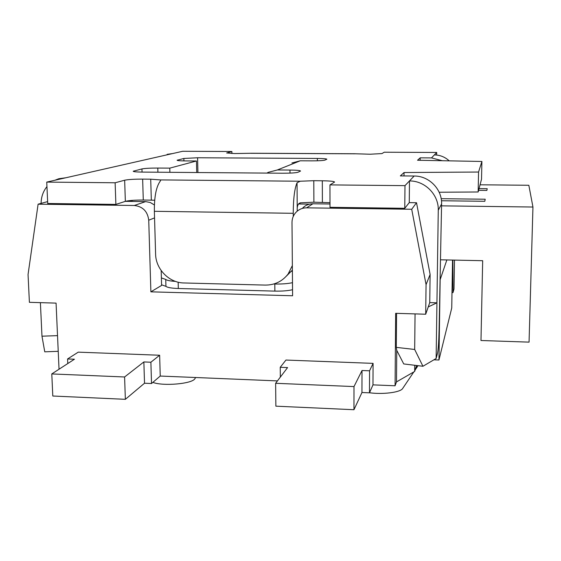 <?xml version="1.0" encoding="UTF-8"?>
<svg xmlns="http://www.w3.org/2000/svg" width="561" height="561" viewBox="0 0 561 561"><rect width="100%" height="100%" fill="white"/><g stroke="black" fill="none" stroke-linecap="round" stroke-linejoin="round"><path stroke-width="0.84" d="M152.851 382.385C163.104 386.375 191.813 383.878 194.842 378.815L195.193 378.24M369.503 392.763C382.546 394.579 399.495 392.511 402.433 388.822L402.952 388.044M415.792 367.897L418.078 365.681M286.348 276.166L292.386 270.1M291.496 271.272L292.4 271.293M309.609 204.127L298.417 203.98M132.999 200.312L129.668 201.406M449.193 160.846C445.006 157.003 440.062 155.018 434.361 154.913L436.696 152.466L384.229 152.22L381.964 153.581L370.134 154.226L354.734 153.756M329.987 202.682L313.894 202.205L313.788 180.698L322.316 180.782C330.177 180.908 334.265 181.343 334.566 182.073L329.952 184.899L404.979 185.642L404.769 208.306L409.264 202.633L416.514 202.724L430.119 274.441L429.747 302.617L436.935 302.814L438.267 210.228L441.591 203.931C442.138 189.197 428.997 175.831 414.172 176.028L400.351 175.909L404.053 172.536L478.561 172.031L481.899 161.47L417.545 160.243L420.175 157.844L431.493 157.907L442.292 160.719M407.384 205.003L409.264 202.633L409.481 180.937C425.035 180.733 438.828 194.772 438.267 210.228M373.086 363.367L369.559 370.807L362.02 370.512L353.991 386.578L275.626 383.296L287.583 367.588L280.234 367.301L285.942 360.05L373.086 363.367L372.988 384.86L395.077 385.779L395.652 313.319L425.694 314.223L429.747 302.617M428.239 306.937L436.935 302.814L436.135 358.5L422.938 366.27L414.677 349.468L396.297 347.371L396.571 313.347M414.677 349.468L415.063 313.901M57.524 335.639L41.977 336.193L40.392 302.645M481.899 161.47L481.527 179.225L478.154 191.974L439.158 192.241M313.788 180.698L300.247 181.224L297.042 182.774L297.239 210.782C296.937 206.203 297.982 203.552 300.394 202.823L313.894 202.205M292.351 265.563L288.13 273.999C282.337 281.405 274.722 285.1 265.269 285.093L183.966 282.968C169.191 282.884 155.748 269.168 155.6 254.049L154.359 211.294C154.247 196.995 156.14 187.051 160.032 181.455L160.642 180.432L160.299 179.913L150.713 179.19L151.33 200.144L154.689 200.235M151.33 200.144L143.286 200.039C134.942 200.018 128.96 200.459 125.362 201.35L115.882 204.414L115.131 182.774L124.654 180.221C128.273 179.478 134.268 179.106 142.648 179.113L150.713 179.19M167.129 154.331L172.508 153.588L46.745 182.094L115.131 182.774M293.263 216.399L293.242 213.306C293.312 198.685 294.581 188.51 297.042 182.774M172.508 153.588L182.69 151.281L231.868 151.505L226.651 152.971L234.61 153.553L251.805 153.244M169.892 172.311L169.787 168.132L157.788 168.048C150.327 168.048 145.047 168.342 141.94 168.931L133.209 171.252C133.399 171.729 136.379 172.003 142.157 172.087L282.506 173.223C290.591 173.216 295.752 172.893 297.989 172.248L300.535 171.042C300.254 170.481 296.734 170.151 289.974 170.053L277.365 169.962L300.268 160.79L291.909 162.985M266.973 173.097L268.13 172.374L277.365 169.962M300.268 160.79L311.664 160.86C318.725 160.853 323.143 160.6 324.931 160.109L326.853 159.205C326.565 158.77 323.395 158.518 317.358 158.447L317.365 160.79M169.787 168.132L196.462 160.993L185.361 160.923C180.046 160.86 177.29 160.635 177.094 160.25L183.861 158.468L197.584 157.76L317.358 158.447M196.462 160.993L196.722 172.529M41.977 336.193L44.761 351.824L58.225 351.319M452.881 260.066L453.008 292.604L454.003 289.027L454.494 260.101M441.591 203.931L439.088 329.854C438.807 341.467 438.302 349.138 437.58 352.883L436.135 358.5M404.979 185.642L414.172 176.028M396.297 347.371L396.648 350.162L403.731 363.942L422.938 366.27M420.175 157.844L420.147 160.292M396.648 350.162L396.655 349.678M436.661 155.046L436.696 152.466M404.018 175.944L404.053 172.536M478.561 172.031L478.154 191.974M65.763 177.781L58.821 178.728L54.929 180.242M46.949 186.596C43.134 191.385 41.177 196.981 41.093 203.377M115.882 204.414L47.72 203.496L46.745 182.094M329.952 184.899L330.001 207.304L404.769 208.306M231.868 151.505L231.903 153.511M161.386 277.912L165.747 279.441L165.937 286.362L161.582 284.785M175.495 281.398C170.179 281.061 166.926 280.409 165.747 279.441M273.81 283.985L274.799 284.013L274.869 291.11L178.321 288.501C171.568 288.263 167.437 287.548 165.937 286.362M292.547 289.728L292.449 282.681C287.828 283.698 281.945 284.147 274.799 284.013M395.077 385.779L396.494 381.915L414.663 371.438L414.726 365.274M414.663 371.438L416.557 365.499M396.753 350.366L396.494 381.915M47.629 201.616L38.106 204.183L28.05 274.532L29.403 302.316L56.072 303.122L59.031 369.229M154.387 204.954L150.257 202.507L145.643 201.609L134.31 205.487L38.106 204.183M145.643 201.609L125.355 201.35L124.654 180.221M425.694 314.223L426.065 284.637L411.711 209.267L306.622 207.836L312.898 203.776C308.957 203.797 305.591 205.172 302.793 207.9M134.31 205.487C142.81 206.49 147.62 211.392 148.735 220.2L150.881 291.839L292.597 295.766L292.008 222.493C292.036 218.439 293.438 214.975 296.201 212.086C299.083 209.267 302.554 207.85 306.622 207.836M277.45 380.905L160.243 376.045L159.64 355.246L78.245 352.147L67.586 358.956L67.783 363.549M329.994 204.001L312.898 203.776M411.711 209.267L416.514 202.724L409.264 202.633M430.119 274.441L426.065 284.637M150.881 291.839L161.596 285.416L161.182 270.563M440.083 279.841L446.858 259.939M440.623 259.799L440.476 260.206M292.505 289.735C287.891 290.787 282.015 291.25 274.869 291.11M433.898 359.818L438.954 360.008L451.745 307.989L452.545 260.059M438.954 360.008L440.14 279.841M159.64 355.246L150.881 362.224L143.854 361.95L144.521 383.219L125.362 399.32L124.591 376.978L51.787 373.935L52.797 396.017L125.362 399.32M143.854 361.95L124.591 376.978M67.586 358.956L74.438 359.222L51.787 373.935M160.243 376.045L151.526 383.521L150.881 362.224M144.521 383.219L151.526 383.521M362.02 370.512L361.957 392.511L353.963 409.719L353.991 386.578M275.626 383.296L275.872 406.171L353.963 409.719M280.234 367.301L280.332 377.111M372.988 384.86L369.475 392.833L369.559 370.807M361.957 392.511L369.475 392.833M441.163 198.692L485.202 199.218L484.809 201.287L441.451 200.754M440.483 259.799L482.677 260.704L480.98 340.506L529.058 342.133L532.95 207.03L528.834 185.27L480.055 184.793M479.045 188.608L487.207 188.692L486.878 190.417L478.589 190.333M441.556 205.845L532.95 207.03M299.988 202.9L299.995 204.001M154.359 211.294L293.242 213.306M322.316 180.782L322.393 202.311M160.299 179.913L300.247 181.224M142.648 179.113L143.286 200.039M250.767 153.286L355.253 153.805M289.974 170.053L290.002 173.104M157.788 168.048L157.907 172.213M141.94 168.931L142.038 172.08M133.876 170.944L133.897 171.589M197.584 157.76L197.914 172.536M183.861 158.468L183.917 160.902M177.549 160.039L177.564 160.488M434.361 154.913L431.493 157.907M452.629 280.577L452.201 280.563M148.735 220.2L154.548 217.892M178.321 288.501L178.16 282.19M194.842 378.815L195.649 377.511M402.433 388.822L413.822 371.922M415.119 370.001L417.412 366.606M292.19 270.374L288.13 273.999M251.524 153.244L355.043 153.756M453.008 292.604L451.998 292.576"/></g></svg>
